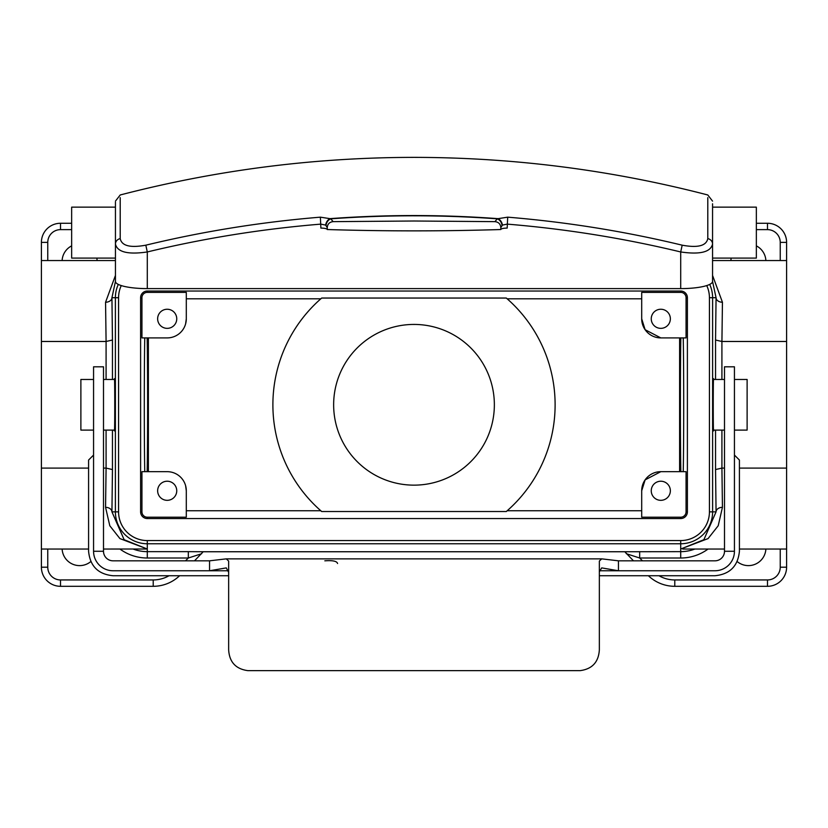 <?xml version="1.0" encoding="UTF-8"?>
<svg xmlns="http://www.w3.org/2000/svg" width="828" height="828" viewBox="0 0 828 828"><rect width="100%" height="100%" fill="white"/><g stroke="black" fill="none" stroke-linecap="round" stroke-linejoin="round"><path stroke-width="1.24" d="M327.246 227.628L327.246 229.532A636.918 143.275 0 0 0 414.031 230.867A636.918 143.275 0 0 0 500.816 229.532L500.816 227.638C500.536 224.026 498.57 222.028 494.906 221.645L414.031 221.004L333.156 221.645C329.503 222.018 327.536 224.015 327.246 227.628L325.642 225.102L320.881 224.119C262.259 228.921 204.392 238.205 147.291 251.96C127.947 254.765 117.328 252.126 115.444 244.032L115.444 258.098L71.653 258.098L71.653 207.145L115.444 207.145M712.556 207.145L756.347 207.145L756.347 258.098L712.556 258.098L712.556 244.032L712.556 281.437A31.847 7.162 180 0 1 680.709 288.61L147.291 288.61A31.847 7.162 180 0 1 115.444 281.437L111.935 297.718A6.365 4.523 -1 0 1 105.56 302.251L115.444 275.424M115.444 202.136L115.444 281.437M712.556 203.781L712.556 244.032C710.703 252.116 700.084 254.755 680.709 251.96C623.629 238.205 565.783 228.932 507.181 224.119L502.43 225.112L500.816 227.638M120.205 197.644L120.205 238.588C121.695 245.864 130.234 248.058 145.821 245.181C203.284 231.333 261.462 221.997 320.374 217.164L329.937 218.644C386.086 214.524 442.152 214.524 498.125 218.654L507.699 217.164L507.181 228.093A6.365 1.428 0 0 0 500.816 229.532M327.246 229.532A6.365 1.428 0 0 0 320.881 228.093L320.374 217.164M507.699 217.164C566.652 222.018 624.809 231.354 682.179 245.181C697.797 248.058 706.336 245.864 707.795 238.588L707.795 197.644M494.906 221.645L497.297 218.84C441.79 214.783 386.272 214.783 330.765 218.83L333.156 221.645M325.642 225.102A6.365 4.316 -62.9 0 1 329.937 218.644L330.765 218.83A6.365 4.813 -62.1 0 0 326.056 225.423M502.006 225.423A6.365 4.813 62.1 0 0 497.297 218.84L498.125 218.654A6.365 4.316 62.9 0 1 502.43 225.112M147.291 288.61L147.291 251.96L145.821 245.181M115.444 244.032A6.365 5.63 0 0 1 120.205 238.588M712.556 244.032A6.365 5.63 180 0 0 707.795 238.588M680.709 288.61L680.709 251.96L682.179 245.181M734.436 379.472L734.436 367.818L734.436 379.472L747.115 379.472L747.115 430.105L734.436 430.105M209.546 560.825L113.053 560.825A9.553 9.553 0 0 1 103.5 551.272L103.5 366.814L103.5 551.272L93.564 551.272A19.489 19.489 0 0 0 113.053 570.761C113.053 576.95 113.053 576.95 113.053 570.761L209.546 570.761L209.546 560.825L226.261 558.859L228.652 561.063L228.652 649.856C229.387 662.058 235.752 668.983 247.758 670.628L580.242 670.628C592.227 669.003 598.592 662.079 599.348 649.856L599.348 561.063L601.739 558.859L618.454 560.825L714.947 560.825A9.553 9.553 0 0 0 724.5 551.272L724.5 366.814L724.5 551.272L734.436 551.272L734.436 366.814L734.436 551.272C740.625 551.272 740.625 551.272 734.436 551.272A19.489 19.489 0 0 1 714.947 570.761C714.947 576.95 714.947 576.95 714.947 570.761L618.454 570.761L601.708 567.894L599.358 571.755M228.652 572.365L226.292 567.894L209.546 570.761L228.58 570.761M599.42 570.761L618.454 570.761L618.454 560.825M724.5 379.472L724.5 367.818L724.5 379.472L713.632 379.472C713.115 370.468 713.115 439.109 713.632 430.105L724.5 430.105M734.436 460.047C741.257 460.047 741.257 460.047 734.436 460.047M93.564 551.272L93.564 366.814L93.564 551.272C87.375 551.272 87.375 551.272 93.564 551.272M93.564 460.047C86.743 460.047 86.743 460.047 93.564 460.047M337.565 563.516C336.965 561.156 332.721 560.256 324.835 560.825M414 324.431A80.357 80.357 0 0 0 333.643 404.788A80.357 80.357 0 0 0 414 485.146A80.357 80.357 0 0 0 494.357 404.788A80.357 80.357 0 0 0 414 324.431M633.472 560.825L624.819 551.748L680.709 551.645L680.709 549.016L703.862 539.721L716.065 511.859L712.608 511.859A31.899 31.899 0 0 1 680.709 543.758L147.291 543.758A31.899 31.899 0 0 1 115.392 511.859L115.392 297.718A31.899 31.899 0 0 1 118.3 284.408M167.194 328.354A9.553 9.553 0 0 1 157.641 318.801A9.553 9.553 0 0 1 167.194 309.248A9.553 9.553 0 0 1 176.747 318.801A9.553 9.553 0 0 1 167.194 328.354M660.806 309.248A9.553 9.553 0 0 0 651.253 318.801A9.553 9.553 0 0 0 660.806 328.354A9.553 9.553 0 0 0 670.359 318.801A9.553 9.553 0 0 0 660.806 309.248M660.806 500.329A9.553 9.553 0 0 1 651.253 490.776A9.553 9.553 0 0 1 660.806 481.223A9.553 9.553 0 0 1 670.359 490.776A9.553 9.553 0 0 1 660.806 500.329M167.194 481.223A9.553 9.553 0 0 0 157.641 490.776A9.553 9.553 0 0 0 167.194 500.329A9.553 9.553 0 0 0 176.747 490.776A9.553 9.553 0 0 0 167.194 481.223M103.5 379.472L114.367 379.472C114.885 370.468 114.885 439.109 114.367 430.105L103.5 430.105M93.564 379.472L80.885 379.472L80.885 430.105L93.564 430.105M71.653 245.875A17.512 17.512 0 0 0 62.121 260.541M62.121 549.036A17.512 17.512 0 0 0 90.842 561.539M133.122 549.036A39.796 39.796 0 0 0 147.291 551.645L147.291 549.016L119.915 538.583L109.793 525.749L105.56 507.326A6.365 4.523 -179 0 1 111.935 511.859L124.138 539.721L147.291 549.016L103.5 549.036M88.586 549.036L41.4 549.036L41.4 567.201L47.765 567.201A12.741 12.741 0 0 0 60.506 579.942L153.211 579.942A31.847 31.847 0 0 0 169.016 575.739M730.896 260.541A17.512 17.512 0 0 1 731.196 258.098M765.879 549.036A17.512 17.512 0 0 1 737.158 561.539M712.556 260.541L786.6 260.541L786.6 567.201A19.106 19.106 0 0 1 767.494 586.307L674.789 586.307A38.212 38.212 0 0 1 648.407 575.739A38.212 38.212 0 0 0 674.789 586.307L674.789 579.942L767.494 579.942A12.741 12.741 0 0 0 780.235 567.201L780.235 549.036M507.181 510.762L641.7 510.762L641.7 490.776A19.106 19.106 0 0 1 660.806 471.67L680.854 471.67C680.233 441.179 680.233 368.398 680.854 337.907L660.806 337.907L645.115 329.699L641.7 318.801A19.106 19.106 0 0 0 660.806 337.907L686.06 337.907L686.06 297.718A5.351 5.351 0 0 0 680.709 292.377L641.7 292.377L641.7 318.801L641.7 298.815L507.181 298.815M167.194 471.67L141.94 471.67L141.94 511.859A5.351 5.351 0 0 0 147.291 517.2L186.3 517.2L186.3 490.776A19.106 19.106 0 0 0 167.194 471.67L147.146 471.67C147.767 441.179 147.767 368.398 147.146 337.907L167.194 337.907L141.94 337.907L141.94 297.718L140.605 297.718L140.605 511.859A6.686 6.686 0 0 0 147.291 518.545L680.709 518.545A6.686 6.686 0 0 0 687.395 511.859L687.395 297.718A6.686 6.686 0 0 0 680.709 291.032L147.291 291.032A6.686 6.686 0 0 0 140.605 297.718M185.617 485.705L186.3 490.776L186.3 510.762L320.819 510.762M141.94 297.718A5.351 5.351 0 0 1 147.291 292.377L186.3 292.377L186.3 318.801L186.3 298.815L320.819 298.815M679.612 471.67L679.612 337.907M148.388 337.907L148.388 471.67M506.301 511.528L321.699 511.528A141.112 141.112 0 0 1 321.699 298.049L506.301 298.049A141.112 141.112 0 0 1 506.301 511.528M641.7 517.2L680.709 517.2A5.351 5.351 0 0 0 686.06 511.859L686.06 471.67L660.806 471.67L645.115 479.878L641.7 490.776L641.7 517.2M185.617 323.872L186.3 318.801A19.106 19.106 0 0 1 167.194 337.907M115.444 260.541L41.4 260.541L41.4 549.036M41.4 260.541L41.4 242.376A19.106 19.106 0 0 1 60.506 223.27L71.653 223.27M144.765 337.907C144.144 368.398 144.144 441.179 144.765 471.67M121.271 285.577A28.721 28.721 0 0 0 118.57 297.718L118.57 511.859A28.721 28.721 0 0 0 147.291 540.57L147.291 549.016L145.273 549.036M756.347 223.27L767.494 223.27A19.106 19.106 0 0 1 786.6 242.376L786.6 260.541M683.235 337.907C683.856 368.398 683.856 441.179 683.235 471.67M682.727 549.036L724.5 549.036M194.528 560.825L203.181 551.748L624.819 551.748M712.556 275.424L722.44 302.251A6.365 4.523 1 0 1 716.065 297.718L712.556 281.427M722.44 302.251L721.923 341.478L786.6 341.478M721.912 430.105L721.912 468.099L724.5 468.099M739.414 468.099L786.6 468.099M722.44 507.326A6.365 4.523 -1 0 0 716.065 511.859L715.547 469.559L721.912 468.099L722.44 507.326L718.207 525.749L708.085 538.583L680.709 549.016L680.709 540.57A28.721 28.721 0 0 0 709.43 511.859L709.43 297.718A28.721 28.721 0 0 0 706.729 285.577M721.912 379.472L721.912 341.478L715.547 340.018L716.065 297.718L712.608 297.718L712.608 511.859L709.43 511.859M756.347 245.875A17.512 17.512 0 0 1 765.879 260.541M105.56 507.326L106.087 468.099L103.5 468.099M88.586 468.099L41.4 468.099M106.087 379.472L106.087 341.478L41.4 341.478M118.57 297.718L111.935 297.718L112.453 340.018L106.087 341.478L105.56 302.251M97.104 260.541A17.512 17.512 0 0 0 96.804 258.098M153.211 579.942L153.211 586.307A38.212 38.212 0 0 0 179.593 575.739A38.212 38.212 0 0 1 153.211 586.307L60.506 586.307A19.106 19.106 0 0 1 41.4 567.201A19.106 19.106 0 0 0 60.506 586.307L60.506 579.942M201.618 553.735L188.329 558.01L188.329 551.645L203.181 551.748M708.064 549.036A46.161 46.161 0 0 1 680.709 558.01L639.671 558.01L626.382 553.725A6.365 6.365 45 0 0 626.268 553.621M642.487 560.825L639.671 558.01L639.671 551.645M106.087 430.105L106.087 468.099L112.453 469.559L111.935 511.859L118.57 511.859M147.291 517.2L147.291 518.545M680.709 517.2L680.709 518.545M680.709 292.377L680.709 291.032M147.291 292.377L147.291 291.032M112.453 340.018L112.453 379.472M112.453 430.105L112.453 469.559M141.94 511.859L140.605 511.859M680.709 558.01L680.709 551.645A39.796 39.796 0 0 0 694.878 549.036M185.513 560.825L188.329 558.01L147.291 558.01L147.291 551.645L188.329 551.645M715.547 469.559L715.547 430.105M715.547 379.472L715.547 340.018M686.06 511.859L687.395 511.859M686.06 297.718L687.395 297.718M709.699 284.408A31.899 31.899 0 0 1 712.608 297.718L709.43 297.718M147.291 540.57L680.709 540.57M658.985 575.739A31.847 31.847 0 0 0 674.789 579.942M767.494 229.635L767.494 223.27A19.106 19.106 0 0 1 786.6 242.376L780.235 242.376A12.741 12.741 0 0 0 767.494 229.635L756.347 229.635M780.235 567.201L786.6 567.201A19.106 19.106 0 0 1 767.494 586.307L767.494 579.942M780.235 260.541L780.235 242.376M71.653 229.635L60.506 229.635A12.741 12.741 0 0 0 47.765 242.376L47.765 260.541M47.765 242.376L41.4 242.376A19.106 19.106 0 0 1 60.506 223.27L60.506 229.635M47.765 549.036L47.765 567.201M147.291 558.01A46.161 46.161 0 0 1 119.936 549.036M115.444 201.132L120.215 194.973C216.708 169.937 314.806 157.403 414.497 157.372C513.857 157.486 611.613 170.019 707.785 194.973L712.556 201.132M734.436 366.804L724.5 366.804M734.643 455.276L739.414 460.047L739.414 551.272C737.965 566.135 729.81 574.29 714.947 575.739L599.348 575.739M228.652 575.739L113.053 575.739C98.19 574.29 90.035 566.135 88.586 551.272L88.586 460.047L93.357 455.276M103.5 366.804L93.564 366.804M601.739 558.859L226.261 558.859M739.414 549.036L786.6 549.036"/></g></svg>
